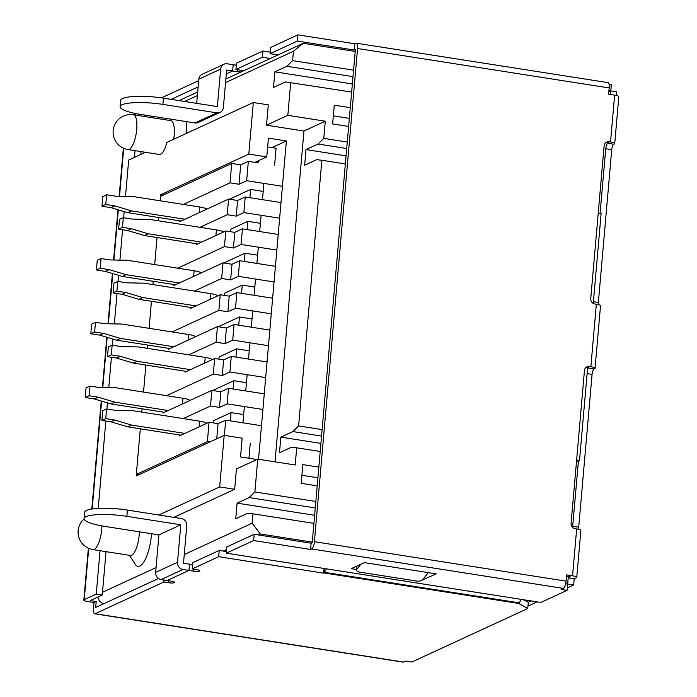 <?xml version="1.0" encoding="UTF-8"?>
<svg xmlns="http://www.w3.org/2000/svg" width="697" height="697" viewBox="0 0 697 697"><rect width="100%" height="100%" fill="white"/><g stroke="black" fill="none" stroke-linecap="round" stroke-linejoin="round"><path stroke-width="1.05" d="M88.38 548.217L83.84 600.039A6.404 1.263 5 0 0 88.031 601.598L94.025 602.539L96.212 601.528L95.689 607.47L158.463 578.493M96.212 601.528L90.218 600.596L102.241 595.038L106.04 551.649M144.235 115.127L147.137 115.58M94.025 602.539L93.503 608.481A6.404 2.047 98.9 0 0 94.696 613.796L403.241 662.15A6.404 2.047 -81.1 0 0 403.685 662.08L405.872 661.07L411.866 662.011L527.751 608.507L528.291 602.26L523.299 599.699M587.562 368.513A4.801 1.533 -81.1 0 1 588.129 367.99L588.677 367.737L587.179 367.502A4.801 4.452 -114.8 0 0 585.924 367.493M578.423 460.952L572.707 526.27A4.801 1.533 -81.1 0 0 572.664 527.446M567.314 587.954L573.64 585.027L574.189 578.78L568.194 577.839L570.381 576.828L566.461 576.219M568.194 577.839L567.654 584.095L565.624 583.772M531.166 600.936L528.291 602.26M608.951 90.61L610.799 90.898L608.847 91.804L610.799 90.898L610.485 94.487M598.366 304.633A4.801 1.533 98.9 0 1 598.366 302.489L611.731 149.663L605.745 148.722A4.801 1.533 -81.1 0 1 607.793 143.277L608.342 143.024L606.843 142.789A4.801 4.452 -114.8 0 0 605.588 142.772M605.745 148.722L600.082 213.378M578.702 529.354A4.801 1.533 98.9 0 1 578.702 527.211L592.075 374.376A4.801 1.533 98.9 0 1 594.123 368.931L594.672 368.678A6.404 1.263 5 0 0 595.055 368.295L600.526 305.791A6.404 1.263 -175 0 0 596.336 304.223L594.837 303.988A4.801 4.452 65.2 0 1 590.751 298.595L604.125 145.76A4.801 4.452 65.2 0 1 609.03 141.779L610.528 142.014A6.404 1.263 5 0 1 614.719 143.582A6.404 1.263 5 0 1 614.327 143.965L613.787 144.218A4.801 1.533 98.9 0 0 611.731 149.663M609.047 84.293L611.347 84.651L610.799 90.898L616.793 91.838L616.47 95.498M537.16 601.877L527.96 606.12M574.189 578.78L576.375 577.769A6.404 1.263 5 0 0 576.759 577.386L580.862 530.504A6.404 1.263 -175 0 0 576.672 528.945L575.173 528.709A4.801 4.452 65.2 0 1 571.096 523.316L584.461 370.482A4.801 4.452 65.2 0 1 589.366 366.5L590.864 366.735A6.404 1.263 5 0 1 595.055 368.295M614.719 143.582L618.814 96.7A6.404 1.263 -175 0 0 614.623 95.132L608.638 94.191L609.178 87.944L357.552 48.511A6.404 2.047 98.9 0 0 356.359 43.197A6.404 2.047 98.9 0 0 355.914 43.266L354.825 43.772L354.276 50.018L355.365 49.513L312.221 542.71L311.123 543.207L254.213 534.294L226.882 546.91L226.333 553.157L253.664 540.541L254.213 534.294M226.333 553.157L540.863 602.452L567.105 590.342L561.111 589.401L563.298 588.39A6.404 2.047 -81.1 0 0 566.034 581.132L566.583 574.886L572.568 575.818A6.404 1.263 5 0 1 576.759 577.386M311.123 543.207L310.583 549.463L311.672 548.957A6.404 2.047 98.9 0 0 314.408 541.7L566.034 581.132M357.552 48.511L314.408 541.7M354.276 50.018L297.358 41.097L270.027 53.721L277.964 54.958M609.178 87.944A6.404 2.047 -81.1 0 0 607.984 82.629L356.359 43.197M243.27 70.981A4.801 0.95 -175 0 0 240.413 70.17L235.917 69.465L262.377 57.25L270.305 58.496M198.114 86.916L171.157 99.357M241.153 71.948A4.801 0.95 -175 0 1 237.137 71.686L232.641 70.981L226.307 73.899L232.641 70.981L233.19 64.725L232.641 70.981L226.647 70.04L223.371 107.547A6.404 5.933 65.2 0 1 220.06 112.417L198.192 122.506A6.404 5.933 -114.8 0 1 194.968 122.951L141.047 114.5A32.001 6.325 -175 0 1 120.093 106.658A32.001 6.325 -175 0 1 162.906 104.402L216.828 112.853A6.404 5.933 65.2 0 0 220.06 112.417M270.166 52.136L262.926 51.003L236.466 63.209L235.917 69.465M236.292 65.213L227.196 63.784A6.404 5.933 -114.8 0 0 223.964 64.229L202.104 74.318A6.404 5.933 65.2 0 0 198.793 79.197L196.676 103.365M198.662 80.66L161.434 97.85M262.926 51.003L262.377 57.25M310.583 549.463L253.664 540.541M422.539 579.852L436.226 573.884L364.339 562.618L351.218 568.674L356.533 569.51M567.105 590.342L567.654 584.095L573.64 585.027M423.114 579.939L423.184 579.076M354.825 43.772L297.907 34.85L270.575 47.466L270.027 53.721M297.907 34.85L297.358 41.097M158.925 534.878L180.793 524.789L126.871 516.338A32.001 6.325 -175 0 0 84.058 518.594A32.001 6.325 -175 0 0 105.003 526.427L158.925 534.878L155.64 572.385A6.404 5.933 65.2 0 0 161.085 579.573L171.575 581.22A4.801 0.95 -175 0 1 174.712 582.396A4.801 0.95 -175 0 1 174.424 582.675A4.801 0.95 -175 0 1 168.291 582.727L163.804 582.03L95.141 613.717A6.404 2.047 98.9 0 1 94.696 613.796M163.804 582.03L163.978 580.026M180.793 524.789L177.508 562.287A6.404 5.933 -114.8 0 0 182.954 569.484L188.948 570.416L189.488 564.169L188.948 570.416L167.08 580.514L188.948 570.416L193.435 571.122A4.801 0.95 -175 0 0 199.569 571.07A4.801 0.95 -175 0 0 199.856 570.782A4.801 0.95 -175 0 0 196.72 569.606L192.224 568.909L218.684 556.694L219.224 550.438L226.473 551.58M323.948 572.925L518.655 603.445L521.426 599.411L519.091 602.818L324.375 572.298L326.71 568.891L323.521 573.126L218.684 556.694M527.751 608.507L518.655 603.445M192.224 568.909L192.773 562.653L219.224 550.438M192.599 564.657L183.503 563.228L186.779 525.721A6.404 5.933 65.2 0 0 181.333 518.533L127.42 510.082A32.001 6.325 5 0 0 84.598 512.339L84.058 518.594M323.521 573.126L323.931 568.456M83.84 600.039A6.404 1.263 5 0 1 84.224 599.655L96.256 594.105L102.241 595.038M136.42 113.689L133.911 114.839M140.794 154.446L141.038 151.597M144.113 116.443L144.244 114.996M96.256 594.105L100.054 550.708M134.46 157.374L135.052 150.657M138.128 115.502L138.259 114.029M324.375 572.298L324.166 568.491M428.28 572.638L422.757 579.616A4.801 2.248 -1.4 0 1 416.579 581.045L359.661 572.124A4.801 2.248 -1.4 0 1 356.55 570.111A4.801 2.248 -1.4 0 1 356.855 569.292L360.863 564.221M120.093 106.658L120.642 100.412A32.001 6.325 5 0 1 163.455 98.155L217.377 106.606L220.661 69.099A6.404 5.933 -114.8 0 1 223.964 64.229M313.911 523.369L252.967 513.82L252.148 523.194L260.312 533.98L312.273 542.127M314.617 515.292L237.111 503.138L235.743 518.768L247.775 513.219L252.967 513.82M173.658 139.278A17.599 5.637 -81.1 0 0 174.163 135.253A17.599 5.637 -81.1 0 0 170.878 120.633L133.432 114.77A17.599 5.637 98.9 0 1 136.534 131.202A17.599 5.637 98.9 0 1 129.206 149.35A17.599 5.637 98.9 0 1 127.987 149.55L159.439 154.481A17.599 5.637 -81.1 0 0 160.659 154.281A17.599 5.637 -81.1 0 0 166.836 142.432L253.307 102.511L268.284 104.855L266.507 125.172L303.953 131.036L325.272 121.2L323.774 138.389L318.032 144.035L306 149.585L304.641 165.215L316.665 159.665L321.857 160.266L298.612 425.928L292.871 431.574L280.847 437.124L279.48 452.754L291.503 447.204L296.695 447.805L295.197 464.995L257.751 459.123L254.875 491.943L249.143 497.588L237.111 503.138M280.847 437.124L320.908 443.405M317.902 477.785L301.888 475.276M303.953 131.036L275.019 461.832M321.857 160.266L345.355 163.952M598.235 213.082L601.119 213.535L593.252 303.43M587.641 367.58L579.521 460.447L576.628 459.994M322.119 429.605L298.612 425.928M346.06 155.867L306 149.585M349.345 118.359L333.332 115.85M352.351 83.98L274.845 71.835L273.485 87.465L285.509 81.906L351.645 92.065M346.705 148.531L318.032 144.035M347.272 142.066L323.774 138.389M325.272 121.2L287.826 115.327L290.701 82.516M350.277 107.686L334.264 105.177L332.626 123.935L348.639 126.445M266.507 125.172L287.826 115.327M257.751 459.123L236.431 468.968L234.654 489.277L173.832 517.357M129.459 555.317L135.27 564.326A27.2 8.704 -81.1 0 0 144.627 560.615A27.2 8.704 -81.1 0 0 151.432 535.2A27.2 8.704 -81.1 0 0 151.545 533.719M186.569 133.319A27.2 8.704 -81.1 0 0 186.23 121.583M274.845 71.835L286.876 66.285L352.996 76.644M225.549 82.594L293.437 51.256L292.618 60.63L286.876 66.285M150.177 117.392L152.538 116.303M184.653 101.474L197.356 95.611M102.485 592.284L156.067 567.55M184.261 554.533L252.148 523.194M256.923 459.506L240.526 456.936L242.164 438.178L224.19 435.364L219.677 486.933L234.654 489.277M254.919 162.366L266.768 156.895L268.415 138.145L286.389 140.96L258.543 459.245M266.768 156.895L248.803 154.081L253.307 102.511M209.806 442.003L207.384 441.628L136.316 474.43L140.315 428.803L136.185 475.99L224.19 435.364M248.803 154.081L160.789 194.707L160.258 200.806L160.659 196.266L231.718 163.464L240.7 164.867L239.01 184.252L230.019 182.841L231.718 163.464M158.794 217.525L158.507 220.818L158.794 217.525M157.043 237.529L154.682 264.572L157.043 237.529M153.218 281.283L152.931 284.576L153.218 281.283M151.467 301.287L149.106 328.331L151.467 301.287M147.642 345.041L147.355 348.334L147.642 345.041M145.891 365.045L143.521 392.089L145.891 365.045M142.057 408.799L141.77 412.093L142.057 408.799M219.677 486.933L158.855 515.013M98.207 508.392L105.848 421.032M106.902 409.008L107.434 402.857M108.767 387.654L111.424 357.265M112.478 345.25L113.019 339.099M114.343 323.896L117 293.507M118.054 281.483L118.595 275.341M119.919 260.138L122.585 229.749M123.63 217.725L124.171 211.583M125.504 196.38L128.684 160.04L145.473 152.286M160.789 194.707L163.22 195.082M271.969 147.616L286.389 140.96M263.893 183.416L262.473 199.664M261.105 215.295L259.685 231.543M258.317 247.174L256.897 263.422M255.529 279.053L254.1 295.301M252.732 310.932L251.312 327.189M249.944 342.811L248.524 359.068M247.156 374.69L245.736 390.947M244.368 406.569L242.948 422.826M576.471 461.85L579.521 460.447M321.552 436.069L292.871 431.574M292.618 60.63L353.562 70.188M293.437 51.256L303.239 43.292L355.2 51.43M145.621 116.678L147.285 115.475M179.085 100.603L197.669 92.021M225.863 79.014L303.239 43.292M103.104 604.046L99.349 601.006L97.789 597.094M223.275 551.074L226.656 549.515M258.265 534.93L260.312 533.98M101.901 525.904A17.599 5.637 98.9 0 1 94.208 549.402A17.599 5.637 98.9 0 1 92.98 549.602L130.426 555.465A17.599 5.637 -81.1 0 0 131.646 555.265A17.599 5.637 -81.1 0 0 139.165 535.305A17.599 5.637 -81.1 0 0 139.348 531.811M296.695 447.805L320.202 451.49M318.834 467.112L302.82 464.603L301.182 483.352L317.196 485.87M315.828 501.491L254.875 491.943M315.262 507.956L249.143 497.588M185.167 371.205L185.08 372.137L214.65 358.485L223.641 359.896L231.291 356.367L267.047 361.97M235.952 357.091L236.675 348.84L249.247 350.818M236.675 348.84L219.128 356.942L218.928 359.155M268.476 345.712L232.72 340.11L225.061 343.647L216.079 342.236L188.791 354.834M230.367 420.849L231.09 412.598L243.671 414.576M231.09 412.598L213.543 420.7L213.352 422.913M262.891 409.47L227.135 403.868L219.485 407.405L210.494 405.994L183.215 418.592M179.582 434.963L179.504 435.895L209.074 422.243L218.065 423.654L225.715 420.125L261.471 425.728M224.382 435.39L225.715 420.125M250.232 443.606L248.951 458.251M218.065 423.654L216.741 438.805M207.384 441.628L209.074 422.243M138.747 474.805L136.316 474.43M179.652 220.792L179.565 221.724L228.599 199.089L237.59 200.501L245.239 196.963L280.996 202.574M279.628 218.196L243.872 212.594L236.222 216.131L227.231 214.72L228.599 199.089M227.231 214.72L199.952 227.318M196.319 243.689L196.24 244.621L225.811 230.968L234.793 232.38L242.451 228.843L278.208 234.453M276.84 250.075L241.084 244.473L233.434 248.01L224.443 246.599L225.811 230.968M224.443 246.599L177.7 268.179M174.067 284.55L173.989 285.482L223.023 262.847L232.005 264.259L239.663 260.722L275.42 266.332M274.052 281.954L238.296 276.352L230.637 279.889L221.655 278.478L223.023 262.847M221.655 278.478L194.367 291.076M190.743 307.447L190.656 308.379L220.235 294.726L229.217 296.138L236.875 292.609L272.632 298.211M271.264 313.833L235.508 308.231L227.849 311.768L218.867 310.357L220.235 294.726M218.867 310.357L172.124 331.938M168.491 348.308L168.413 349.241L217.447 326.605L226.429 328.017L234.079 324.488L269.835 330.09M216.079 342.236L217.447 326.605M265.679 377.591L229.923 371.989L222.273 375.526L213.291 374.115L214.65 358.485M213.291 374.115L166.548 395.696M162.915 412.066L162.837 412.999L211.862 390.364L220.853 391.775L228.503 388.246L264.259 393.849M210.494 405.994L211.862 390.364M230.019 182.841L183.276 204.421M249.892 197.695L250.615 189.445L229.444 199.22M282.416 186.317L246.66 180.715L239.01 184.252M250.615 189.445L263.196 191.422M246.66 180.715L248.359 161.338L240.7 164.867M248.359 161.338L258.09 162.863L258.273 160.815M267.639 146.936L276.073 148.252L274.566 165.442M238.74 325.211L239.463 316.961L218.283 326.736M239.463 316.961L252.035 318.938M241.528 293.332L242.251 285.082L254.823 287.059M242.251 285.082L224.704 293.184L224.512 295.397M244.316 261.453L245.039 253.203L223.859 262.978M245.039 253.203L257.611 255.18M247.104 229.574L247.827 221.324L260.399 223.301M247.827 221.324L230.28 229.426L230.088 231.639M237.59 200.501L236.222 216.131M243.872 212.594L245.239 196.963M241.084 244.473L242.451 228.843M234.793 232.38L233.434 248.01M238.296 276.352L239.663 260.722M232.005 264.259L230.637 279.889M235.508 308.231L236.875 292.609M229.217 296.138L227.849 311.768M232.72 340.11L234.079 324.488M226.429 328.017L225.061 343.647M233.164 388.97L233.878 380.719L212.707 390.503M233.878 380.719L246.459 382.697M223.641 359.896L222.273 375.526M229.923 371.989L231.291 356.367M227.135 403.868L228.503 388.246M220.853 391.775L219.485 407.405M192.198 307.673L138.912 299.318L142.737 297.549L196.023 305.905M138.912 299.318L122.053 294.3L113.062 292.897L113.907 283.209L117.741 281.44L126.723 282.843L143.991 283.174L210.808 293.646A11.204 2.213 -175 0 1 217.856 295.824M142.737 297.549L125.878 292.531L116.887 291.128L117.741 281.44M113.062 292.897L116.887 291.128M122.053 294.3L125.878 292.531M175.522 284.777L122.236 276.421L126.061 274.662L179.356 283.008M122.236 276.421L105.378 271.403L96.395 270L97.24 260.312L101.065 258.543L100.22 268.232L109.202 269.643L126.061 274.662M201.18 272.928A11.204 2.213 -175 0 0 194.132 270.75L127.324 260.277L110.056 259.946L101.065 258.543M100.22 268.232L96.395 270M105.378 271.403L109.202 269.643M197.774 243.915L144.488 235.56L148.313 233.791L201.599 242.147M144.488 235.56L127.629 230.541L118.638 229.139L119.492 219.442L123.317 217.682L132.299 219.085L149.567 219.416L216.384 229.888A11.204 2.213 -175 0 1 223.432 232.066M148.313 233.791L131.454 228.773L122.463 227.37L123.317 217.682M118.638 229.139L122.463 227.37M127.629 230.541L131.454 228.773M181.037 435.189L127.751 426.834L131.576 425.074L184.871 433.421M127.751 426.834L110.893 421.816L101.91 420.413L102.755 410.725L106.58 408.956L115.563 410.367L132.839 410.69L199.647 421.162A11.204 2.213 -175 0 1 206.695 423.349M131.576 425.074L114.717 420.056L105.735 418.644L106.58 408.956M101.91 420.413L105.735 418.644M110.893 421.816L114.717 420.056M181.107 221.019L127.812 212.663L131.646 210.903L184.932 219.25M127.812 212.663L110.954 207.645L101.971 206.242L102.816 196.554L106.641 194.785L105.796 204.474L114.787 205.876L131.646 210.903M206.756 209.17A11.204 2.213 -175 0 0 199.708 206.992L132.9 196.519L115.632 196.188L106.641 194.785M105.796 204.474L101.971 206.242M110.954 207.645L114.787 205.876M164.37 412.293L111.084 403.938L114.909 402.178L168.195 410.524M111.084 403.938L94.226 398.919L85.234 397.517L86.079 387.828L89.913 386.06L89.059 395.748L98.05 397.159L114.909 402.178M190.028 400.453A11.204 2.213 -175 0 0 182.98 398.266L116.164 387.793L98.896 387.471L89.913 386.06M89.059 395.748L85.234 397.517M94.226 398.919L98.05 397.159M186.622 371.431L133.327 363.076L137.161 361.316L190.447 369.663M133.327 363.076L116.469 358.058L107.486 356.655L108.331 346.967L112.156 345.198L121.147 346.601L138.415 346.932L205.223 357.404A11.204 2.213 -175 0 1 212.271 359.582M137.161 361.316L120.293 356.298L111.311 354.886L112.156 345.198M107.486 356.655L111.311 354.886M116.469 358.058L120.293 356.298M169.946 348.535L116.66 340.18L120.485 338.42L173.771 346.766M116.66 340.18L99.802 335.161L90.81 333.758L91.664 324.07L95.489 322.302L94.644 331.99L103.626 333.401L120.485 338.42M195.604 336.695A11.204 2.213 -175 0 0 188.556 334.508L121.748 324.035L104.472 323.713L95.489 322.302M94.644 331.99L90.81 333.758M99.802 335.161L103.626 333.401M588.129 367.99L594.123 368.931M592.075 374.376L587.118 373.601M572.707 526.27L578.702 527.211M590.864 366.735L596.336 304.223M589.366 366.5L587.179 367.502M572.568 575.818L576.672 528.945M237.137 71.686L237.311 69.683M610.528 142.014L614.623 95.132M609.03 141.779L606.843 142.789M593.408 301.714L598.366 302.489M607.793 143.277L613.787 144.218M563.298 588.39L311.672 548.957M95.141 613.717L403.685 662.08M168.291 582.727L168.465 580.732M193.435 571.122L193.609 569.127M123.718 148.313L119.518 196.266M118.333 209.841L113.942 260.025M112.757 273.599L108.366 323.783M107.172 337.357L102.781 387.541M101.596 401.115L92.161 508.984M88.719 548.365L84.224 599.655M356.777 566.103L356.855 569.292M216.828 112.853L194.968 122.951M163.455 98.155L162.906 104.402M220.661 69.099L198.793 79.197M126.871 516.338L127.42 510.082M155.64 572.385L177.508 562.287M182.954 569.484L161.085 579.573M210.311 299.309L210.808 293.646M193.635 276.413L194.132 270.75M215.887 235.551L216.384 229.888M199.15 426.825L199.647 421.162M199.22 212.655L199.708 206.992M182.483 403.929L182.98 398.266M204.726 363.067L205.223 357.404M188.059 340.171L188.556 334.508M123.378 148.165L119.17 196.258M117.985 209.736L113.594 260.016M112.409 273.503L108.009 323.774M106.833 337.261L102.433 387.532M101.257 401.019L91.804 509.037M356.55 570.111L356.455 566.26M169.911 120.485L171.401 119.257M133.432 114.77A17.599 17.599 0 0 0 113.271 134.591A17.599 17.599 0 0 0 127.987 149.55M84.084 518.995A17.599 17.599 0 0 0 92.98 549.602"/></g></svg>
